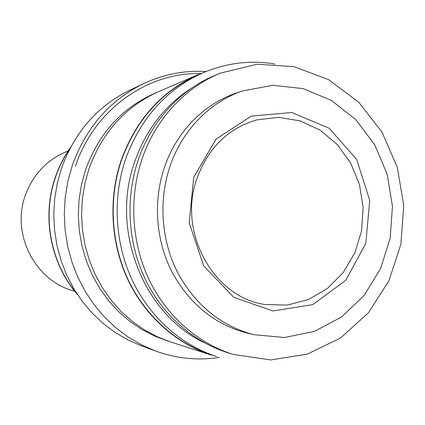 <?xml version="1.0" encoding="UTF-8"?>
<svg xmlns="http://www.w3.org/2000/svg" width="425" height="425" viewBox="0 0 425 425"><rect width="100%" height="100%" fill="white"/><g stroke="black" fill="none" stroke-linecap="round" stroke-linejoin="round"><path stroke-width="0.64" d="M196.621 179.366C177.666 233.16 214.375 297.994 265.322 304.544L287.295 305.092L308.46 299.556L327.5 288.432L343.257 272.521L354.832 252.88L361.579 230.748L363.136 207.474L359.428 184.445L350.652 163.035L337.301 144.558L320.131 130.178L300.146 120.87L278.556 117.327L256.732 119.908C227.805 128.414 207.772 148.235 196.621 179.366M193.715 177.252L216.123 139.065L251.308 116.105L291.672 112.508L329.131 128.207L356.74 159.55L369.707 200.387L365.851 243.233L345.775 280.314L312.848 304.592L272.962 310.946L233.851 297.357L203.697 265.901L189.21 222.801L193.715 177.252M169.463 167.955C158.456 201.939 161.542 241.049 177.687 272.68C195.548 305.283 220.92 325.948 253.799 334.682L284.511 337.514L314.415 331.399L341.472 317.05L363.949 295.662L380.502 268.802L390.177 238.298L392.445 206.109L387.196 174.277L374.733 144.798L355.757 119.595L331.388 100.385L303.115 88.607L272.77 85.303L242.457 90.971C209.44 102.127 181.321 131.139 169.463 167.955M242.457 90.971L235.848 93.245C203.283 104.247 175.573 132.807 163.885 169.017C153.042 202.443 156.076 240.901 171.982 272.011C189.577 304.077 214.588 324.418 247.01 333.035L253.799 334.682M141.557 160.485C128.903 199.107 131.777 243.509 149.271 280.048C166.956 316.503 198.353 343.692 233.548 354.498L270.773 359.933L307.365 354.121L340.664 337.907L368.422 312.811L388.902 280.829L400.897 244.263L403.75 205.583L397.317 167.338L381.974 132.042L358.615 102.101L328.647 79.693L293.988 66.645L257.008 64.255L220.453 73.121C184.748 87.555 154.785 120.004 141.557 160.485M233.548 354.498L228.735 353.032C193.901 342.337 162.849 315.467 145.361 279.459C128.063 243.366 125.226 199.522 137.742 161.367C150.822 121.385 180.46 89.314 215.799 75.028L220.453 73.121M74.625 291.125C35.742 281.802 10.827 234.462 25.314 195.394C33.278 173.926 47.536 159.12 68.101 150.981M156.533 336.908L158.977 337.508L156.533 336.908M143.39 83.72L129.673 90.254C97.304 106.223 74.566 132.281 61.45 168.438L57.242 183.451L54.671 198.905L53.773 214.593L54.57 230.308L57.046 245.82L61.163 260.934L66.863 275.437L74.062 289.143L82.652 301.867L92.507 313.453L103.488 323.754L115.435 332.653L128.185 340.053L141.567 345.87L155.832 351.103L141.897 345.042L128.61 337.328L116.158 328.031L104.709 317.263L94.43 305.145L85.473 291.826L77.961 277.483L72.006 262.294L67.708 246.468L65.121 230.217L64.287 213.759L65.222 197.327L67.899 181.146L72.287 165.426C85.978 127.574 109.677 100.343 143.39 83.72C163.535 74.29 184.386 70.237 205.955 71.554M219.258 357.404C197.907 360.719 176.768 358.62 155.832 351.103M75.448 166.191C93.946 109.772 147.518 72.037 200.765 73.525M120.838 161.266C135.644 119.983 161.426 91.093 198.183 74.603L158.658 91.614C125.444 106.526 102.186 132.356 88.883 169.113L84.787 183.956L82.344 199.245L81.579 214.758L82.514 230.276L85.138 245.576L89.404 260.44L95.248 274.662L102.584 288.038L111.292 300.39L121.242 311.557L132.287 321.39L144.261 329.773L156.99 336.611L170.303 341.828L211.236 355.093C176.258 343.666 145.313 316.264 127.983 279.937C110.845 243.53 108.194 199.564 120.838 161.266M121.077 161.351C135.867 120.105 161.627 91.253 198.363 74.8L203.389 72.638C166.212 89.293 140.133 118.527 125.157 160.352C112.37 199.139 115.063 243.674 132.403 280.537C149.94 317.316 181.252 345.036 216.607 356.559L211.4 354.88C176.46 343.49 145.541 316.136 128.228 279.868C111.106 243.509 108.449 199.601 121.077 161.351M274.911 64.016C250.628 59.978 226.785 62.852 203.389 72.638M76.627 293.271C50.485 262.517 41.926 216.256 55.468 177.432C59.006 167.094 63.814 157.505 69.897 148.66M70.646 147.241C64.127 156.448 59.006 166.488 55.282 177.363C41.523 216.771 50.554 263.803 77.504 294.61M168.141 341.1L154.753 336.143L141.929 329.545L129.848 321.369L118.687 311.716L108.614 300.703L99.785 288.474L92.331 275.203L86.376 261.062L82.014 246.256L79.305 231.003L78.301 215.518L79.018 200.032L81.435 184.763L85.515 169.936C99.025 132.797 122.708 106.994 156.57 92.533M192.504 87.529C165.155 104.784 145.775 129.853 134.358 162.738C110.309 230.94 143.974 314.67 204.383 342.747"/></g></svg>
